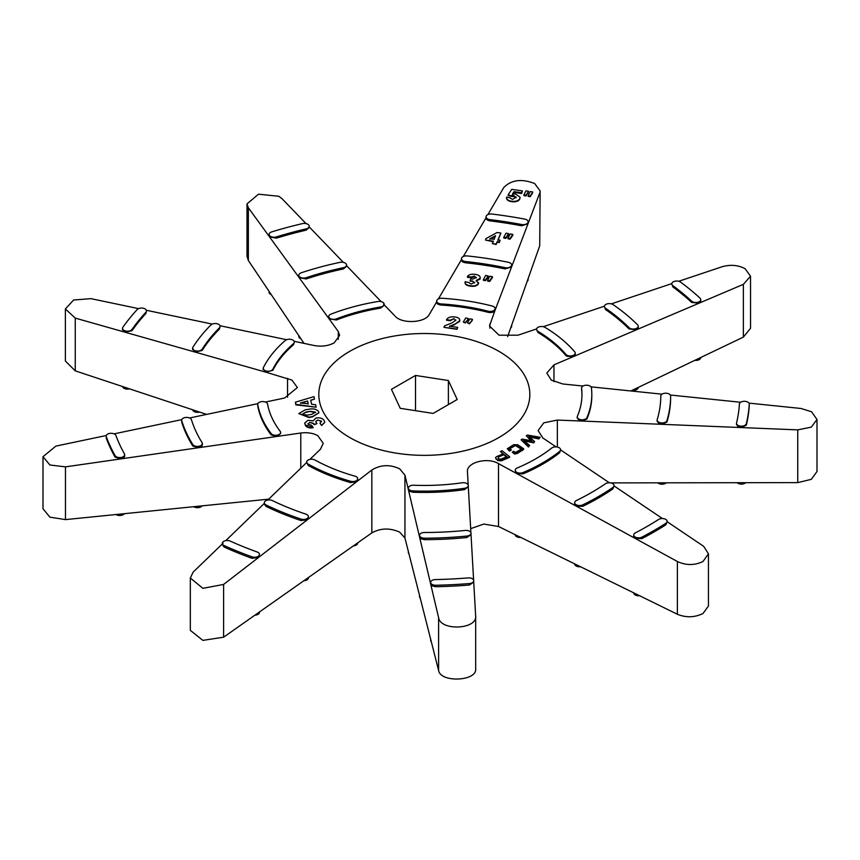 <?xml version="1.0" encoding="UTF-8"?>
<svg xmlns="http://www.w3.org/2000/svg" width="860" height="860" viewBox="0 0 860 860"><rect width="100%" height="100%" fill="white"/><g stroke="black" fill="none" stroke-linecap="round" stroke-linejoin="round"><path stroke-width="1.29" d="M124.334 513.689A4.923 2.849 180 0 1 123.227 514.667A4.923 2.849 180 0 1 116.046 514.527M528.115 278.629L528.115 279.726A4.923 2.849 180 0 1 527.126 281.435M202.014 505.873A4.923 2.849 180 0 1 200.917 506.841A4.923 2.849 180 0 1 193.736 506.712M511.668 325.166L511.668 326.252A4.923 2.849 180 0 1 510.679 327.961M749.264 404.146A4.923 2.849 0 0 0 744.427 401.298A4.923 2.849 0 0 0 739.407 404.05A315.287 182.03 180 0 1 736.547 422.937A4.923 2.849 0 0 0 736.504 423.324A4.923 2.849 0 0 0 737.945 425.334A4.923 2.849 0 0 0 742.997 426.022A4.923 2.849 0 0 0 746.308 423.722A325.144 187.716 0 0 0 749.254 404.243A4.923 2.849 0 0 0 749.264 404.146L749.254 405.726A325.144 187.716 180 0 1 746.308 425.206L741.255 427.56L737.945 426.646L736.547 424.206M700.76 299.635L700.76 301.097L698.868 303.257L691.655 302.408A315.287 182.03 0 0 0 672.821 286.885L671.778 283.864A4.923 2.849 0 0 0 672.821 285.617A315.287 182.03 180 0 1 691.655 301.14A4.923 2.849 0 0 0 692.354 301.645A4.923 2.849 0 0 0 697.718 302.269A4.923 2.849 0 0 0 700.76 299.635A4.923 2.849 0 0 0 700.008 298.13A325.144 187.716 0 0 0 680.582 282.112A4.923 2.849 0 0 0 675.1 281.177A4.923 2.849 0 0 0 671.778 283.864M491.995 214.043A4.923 2.849 0 0 0 487.491 214.806A4.923 2.849 0 0 0 486.05 216.817A4.923 2.849 0 0 0 489.953 219.601A315.287 182.03 180 0 1 521.665 224.514A4.923 2.849 0 0 0 528.115 221.805A4.923 2.849 0 0 0 524.707 219.096A325.144 187.716 0 0 0 491.995 214.043M271.749 231.877A4.923 2.849 0 0 0 270.577 232.372A4.923 2.849 0 0 0 269.126 234.393A4.923 2.849 0 0 0 276.372 236.898A315.287 182.03 180 0 1 306.128 228.889A4.923 2.849 0 0 0 309.213 226.255A4.923 2.849 0 0 0 302.44 223.611A325.144 187.716 0 0 0 271.749 231.877M145.899 312.234A4.923 2.849 -0 0 0 146.469 310.89A4.923 2.849 -0 0 0 143.426 308.267A4.923 2.849 -0 0 0 138.062 308.88A4.923 2.849 -0 0 0 137.191 309.557A325.144 187.716 -0 0 0 122.883 327.284A4.923 2.849 -0 0 0 122.518 328.348A4.923 2.849 -0 0 0 126.506 331.143A4.923 2.849 -0 0 0 132.021 329.412A315.287 182.03 180 0 1 145.899 312.234L145.899 313.491A315.287 182.03 0 0 0 132.021 330.681L125.13 332.239L75.25 318.103L65.382 308.944L73.594 300.011L90.966 298.646L138.567 308.632M146.469 310.89L145.899 313.491M115.939 435.536A4.923 2.849 -0 0 0 112.509 433.408A4.923 2.849 -0 0 0 107.629 434.117A4.923 2.849 -0 0 0 106.188 436.127A4.923 2.849 -0 0 0 106.296 436.719A325.144 187.716 -0 0 0 115.068 455.606A4.923 2.849 -0 0 0 120.518 457.541A4.923 2.849 -0 0 0 124.678 454.725A4.923 2.849 -0 0 0 124.431 453.854A315.287 182.03 180 0 1 115.939 435.536M259.483 554.399L258.441 557.538L251.948 558.291A325.144 187.716 180 0 1 224.202 547.078L222.31 544.799L222.31 543.359A4.923 2.849 0 0 0 223.75 545.369A4.923 2.849 0 0 0 224.202 545.595A325.144 187.716 0 0 0 251.948 556.818A4.923 2.849 0 0 0 256.947 556.893A4.923 2.849 0 0 0 259.483 554.399A4.923 2.849 0 0 0 257.172 551.991A315.287 182.03 180 0 1 230.265 541.112A4.923 2.849 0 0 0 225.073 540.8A4.923 2.849 0 0 0 222.31 543.359M475.666 668.929L475.666 616.212L473.72 582.016L469.485 585.026A325.144 187.716 180 0 1 435.751 586.724L432.096 585.864L430.699 584.187L430.645 582.403A4.923 2.849 0 0 0 432.096 584.413A4.923 2.849 0 0 0 435.751 585.251A325.144 187.716 0 0 0 469.485 583.542A4.923 2.849 0 0 0 473.731 580.726A4.923 2.849 0 0 0 468.119 577.909A315.287 182.03 180 0 1 435.396 579.565A4.923 2.849 0 0 0 430.645 582.403M670.639 396.062A4.923 2.849 0 0 0 670.639 396.051A4.923 2.849 0 0 0 665.715 393.213A4.923 2.849 0 0 0 660.781 396.051A236.468 136.525 180 0 1 657.212 419.594A4.923 2.849 0 0 0 657.137 420.088A4.923 2.849 0 0 0 658.588 422.099A4.923 2.849 0 0 0 663.554 422.808A4.923 2.849 0 0 0 666.919 420.583A246.315 142.212 0 0 0 670.639 396.062L670.639 397.524A246.315 142.212 180 0 1 666.919 422.045L661.899 424.313L658.588 423.399L657.212 420.852M638.228 326.219L638.228 327.671L636.336 329.832L629.036 328.896A236.468 136.525 0 0 0 605.547 309.536L604.397 306.45A4.923 2.849 0 0 0 605.547 308.278A236.468 136.525 180 0 1 629.036 327.638A4.923 2.849 0 0 0 629.81 328.23A4.923 2.849 0 0 0 635.185 328.842A4.923 2.849 0 0 0 638.228 326.219A4.923 2.849 0 0 0 637.561 324.79A246.315 142.212 0 0 0 613.105 304.623A4.923 2.849 0 0 0 607.644 303.784A4.923 2.849 0 0 0 604.397 306.45M467.238 255.936A4.923 2.849 0 0 0 462.895 256.721A4.923 2.849 0 0 0 461.454 258.742A4.923 2.849 0 0 0 465.518 261.537A236.468 136.525 180 0 1 505.056 267.653A4.923 2.849 0 0 0 511.668 264.977A4.923 2.849 0 0 0 508.421 262.311A246.315 142.212 0 0 0 467.238 255.936M301.279 272.771A4.923 2.849 0 0 0 300.258 273.222A4.923 2.849 0 0 0 298.818 275.232A4.923 2.849 0 0 0 306.203 277.694A236.468 136.525 180 0 1 343.312 267.707A4.923 2.849 0 0 0 346.548 265.041A4.923 2.849 0 0 0 339.937 262.364A246.315 142.212 0 0 0 301.279 272.771M219.461 327.778A4.923 2.849 -0 0 0 220.117 326.359A4.923 2.849 -0 0 0 217.075 323.736A4.923 2.849 -0 0 0 211.71 324.349A4.923 2.849 -0 0 0 210.926 324.94A246.315 142.212 0 0 0 192.898 347.257A4.923 2.849 -0 0 0 192.608 348.225A4.923 2.849 -0 0 0 196.671 351.031A4.923 2.849 -0 0 0 202.154 349.203A236.468 136.525 180 0 1 219.461 327.778L219.461 329.036A236.468 136.525 0 0 0 202.154 350.461L195.209 352.116L125.13 332.239L122.528 329.821M220.117 326.359L219.461 329.036M191.468 419.755A4.923 2.849 0 0 0 188.093 417.541A4.923 2.849 0 0 0 183.137 418.239A4.923 2.849 0 0 0 181.686 420.25A4.923 2.849 0 0 0 181.761 420.755A246.315 142.212 -0 0 0 192.801 444.534A4.923 2.849 0 0 0 198.284 446.362A4.923 2.849 0 0 0 202.358 443.556A4.923 2.849 0 0 0 202.068 442.588A236.468 136.525 180 0 1 191.468 419.755M308.417 516.623L307.375 519.752L301.032 520.558A246.315 142.212 180 0 1 266.095 506.433L264.332 504.218L264.332 502.788A4.923 2.849 0 0 0 265.783 504.798A4.923 2.849 0 0 0 266.095 504.971A246.315 142.212 0 0 0 301.032 519.085A4.923 2.849 0 0 0 305.956 519.085A4.923 2.849 0 0 0 308.417 516.623A4.923 2.849 0 0 0 305.966 514.162A236.468 136.525 180 0 1 272.426 500.606A4.923 2.849 0 0 0 267.18 500.208A4.923 2.849 0 0 0 264.332 502.788M471.022 533.232L471.022 534.619L466.948 537.5A246.315 142.212 180 0 1 424.464 539.65L420.981 538.79L419.583 537.113L419.529 535.339A4.923 2.849 0 0 0 420.981 537.35A4.923 2.849 0 0 0 424.464 538.188A246.315 142.212 0 0 0 466.948 536.038A4.923 2.849 0 0 0 471.022 533.232A4.923 2.849 0 0 0 465.238 530.437A236.468 136.525 180 0 1 424.453 532.49A4.923 2.849 0 0 0 419.529 535.339M556.097 446.899L542.875 437.998L538.102 430.581L543.778 422.84L557.355 420.067L581.962 421.056L578.64 420.153L577.35 417.401M577.35 416.294A4.923 2.849 0 0 0 577.2 416.971A4.923 2.849 0 0 0 578.64 418.981A4.923 2.849 0 0 0 583.446 419.712A4.923 2.849 0 0 0 586.907 417.659A167.496 96.707 0 0 0 591.82 394.428A167.496 96.707 0 0 0 591.422 387.849A4.923 2.849 0 0 0 586.348 385.205A4.923 2.849 0 0 0 581.586 388.043A4.923 2.849 0 0 0 581.596 388.236A157.649 91.02 180 0 1 581.962 394.428A157.649 91.02 180 0 1 577.35 416.294M583.015 386.043L562.827 383.979L551.367 380.163L546.809 373.079L553.958 364.866L573.341 356.62L566.826 356.266L565.88 355.502A157.649 91.02 0 0 0 537.909 332.433L536.533 329.348A4.923 2.849 0 0 0 537.909 331.315A157.649 91.02 180 0 1 565.88 354.385A4.923 2.849 0 0 0 566.826 355.148A4.923 2.849 0 0 0 572.19 355.76A4.923 2.849 0 0 0 575.232 353.127A4.923 2.849 0 0 0 574.727 351.88A167.496 96.707 0 0 0 545.014 327.38A4.923 2.849 0 0 0 539.618 326.714A4.923 2.849 0 0 0 536.533 329.348M442.126 298.269A4.923 2.849 0 0 0 438.116 299.087A4.923 2.849 0 0 0 436.676 301.097A4.923 2.849 0 0 0 441.072 303.924A157.649 91.02 180 0 1 488.179 311.212A4.923 2.849 0 0 0 495.102 308.611A4.923 2.849 0 0 0 492.167 306.01A167.496 96.707 0 0 0 442.126 298.269M330.906 314.158A4.923 2.849 0 0 0 330.165 314.513A4.923 2.849 0 0 0 328.724 316.523A4.923 2.849 0 0 0 331.337 319.028A4.923 2.849 0 0 0 336.4 318.877A157.649 91.02 180 0 1 380.593 306.988A4.923 2.849 0 0 0 384.151 304.246A4.923 2.849 0 0 0 377.863 301.516A167.496 96.707 0 0 0 330.906 314.158M293.464 343.667A4.923 2.849 -0 0 0 294.303 342.076A4.923 2.849 -0 0 0 291.26 339.453A4.923 2.849 -0 0 0 285.896 340.065A4.923 2.849 -0 0 0 285.284 340.495A167.496 96.707 -0 0 0 263.386 367.607A4.923 2.849 -0 0 0 263.192 368.392A4.923 2.849 -0 0 0 267.438 371.208A4.923 2.849 -0 0 0 272.856 369.187A157.649 91.02 180 0 1 293.464 343.667L293.464 344.785A157.649 91.02 0 0 0 272.856 370.294L265.804 372.154L195.209 352.116L192.898 348.719M294.303 342.076L293.464 344.785M267.567 404.103A4.923 2.849 0 0 0 264.31 401.727A4.923 2.849 0 0 0 259.183 402.394A4.923 2.849 0 0 0 257.742 404.404A4.923 2.849 0 0 0 257.763 404.705A167.496 96.707 -0 0 0 271.179 433.601A4.923 2.849 0 0 0 276.705 435.235A4.923 2.849 0 0 0 280.607 432.451A4.923 2.849 0 0 0 280.188 431.301A157.649 91.02 180 0 1 267.567 404.103M357.717 478.719L356.674 481.707L350.622 482.589A167.496 96.707 180 0 1 308.181 465.432L306.665 462.056A4.923 2.849 0 0 0 308.106 464.067A4.923 2.849 0 0 0 308.181 464.11A167.496 96.707 0 0 0 350.622 481.267A4.923 2.849 0 0 0 357.717 478.719A4.923 2.849 0 0 0 354.954 476.16A157.649 91.02 180 0 1 315.007 460.014A4.923 2.849 0 0 0 309.664 459.444A4.923 2.849 0 0 0 306.665 462.056M470.914 532.641L468.291 486.685L464.55 489.63A167.496 96.707 180 0 1 412.929 492.232L409.779 491.382L408.392 489.716L408.339 488.071A4.923 2.849 0 0 0 409.779 490.082A4.923 2.849 0 0 0 412.929 490.909A167.496 96.707 0 0 0 464.55 488.297A4.923 2.849 0 0 0 468.291 485.534A4.923 2.849 0 0 0 462.185 482.783A157.649 91.02 180 0 1 413.596 485.233A4.923 2.849 0 0 0 408.339 488.071M667.156 521.386L665.887 524.772A325.144 187.716 180 0 1 654.224 531.856A325.144 187.716 180 0 1 641.947 538.596L635.346 538.5L633.723 536.307L633.723 535.006A4.923 2.849 0 0 0 635.164 537.016A4.923 2.849 0 0 0 641.947 537.113A325.144 187.716 0 0 0 665.887 523.288A4.923 2.849 0 0 0 667.156 521.386A4.923 2.849 0 0 0 663.995 518.731A4.923 2.849 0 0 0 658.567 519.483A315.287 182.03 180 0 1 635.346 532.888A4.923 2.849 0 0 0 633.723 535.006M614.072 485.62L612.911 488.91A246.315 142.212 180 0 1 598.495 497.994A246.315 142.212 180 0 1 582.758 506.325L576.297 506.174L574.663 503.971L574.663 502.681A4.923 2.849 0 0 0 576.103 504.691A4.923 2.849 0 0 0 582.758 504.863A246.315 142.212 0 0 0 612.911 487.448A4.923 2.849 0 0 0 614.072 485.62A4.923 2.849 0 0 0 610.826 482.944A4.923 2.849 0 0 0 605.375 483.793A236.468 136.525 180 0 1 576.426 500.498A4.923 2.849 0 0 0 574.663 502.681M467.442 471.592L467.453 471.968C466.066 462.529 487.34 456.821 498.51 463.615L516.817 473.623L515.183 470.259A4.923 2.849 0 0 0 516.623 472.269A4.923 2.849 0 0 0 523.009 472.559A167.496 96.707 0 0 0 559.645 451.403A4.923 2.849 0 0 0 560.591 449.737A4.923 2.849 0 0 0 557.194 447.028A4.923 2.849 0 0 0 551.69 448.06A157.649 91.02 180 0 1 517.204 467.969A4.923 2.849 0 0 0 515.183 470.259M475.655 615.824C477.623 629.413 440.61 631.283 438.611 617.695L404.942 475.128L399.674 468.829C389.892 464.26 380.614 464.647 371.842 470.012L223.611 584.434L202.885 588.326L190.329 578.017L190.329 630.358L202.874 640.378L223.611 637.196L371.842 532.899C380.604 528.04 389.881 527.782 399.674 532.125L404.942 538.016L438.611 670.456C440.599 683.076 477.612 681.228 475.655 668.575M265.418 402.05L284.552 398.029L297.399 387.548L291.948 380.098L265.804 372.154L263.386 368.929M309.912 459.39L320.447 449.232L323.263 443.351L317.813 435.676C312.997 433.085 307.321 432.204 300.785 433.021L65.478 466.862L49.901 464.991L43 456.692L55.857 446.114L106.307 435.504M748.931 403.114L800.982 408.478L811.55 411.757L817 419.487L811.324 427.13L797.747 429.871L797.747 482.621L811.313 479.342L817 471.517L817 419.487M678.744 281.274L722.045 266.761C730.333 264.396 737.998 265.02 745.072 268.642L750.522 276.189L743.373 284.348L743.373 337.098L750.522 328.337L750.522 276.189M487.889 214.602L503.799 187.501C511.356 179.837 521.654 178.514 534.673 183.546L540.123 190.909L539.714 245.809L540.123 190.909M309.213 226.255L309.213 227.588L306.128 230.157A315.287 182.03 0 0 0 276.372 238.166L269.492 236.833L248.357 207.776L247.003 203.895L258.495 194.188L278.79 196.263L282.058 198.703L306.031 223.589M247.003 203.895L247.003 256.355L248.357 260.526L303.999 343.377M560.591 449.737L559.645 452.736A167.496 96.707 180 0 1 542.757 464.131A167.496 96.707 180 0 1 523.009 473.881L516.817 473.623L677.379 561.515L677.379 614.266C686.097 617.813 694.633 617.555 702.996 613.513L708.446 606.02L708.446 553.775L702.996 561.494C694.633 565.504 686.097 565.514 677.379 561.515M560.591 449.92L609.364 482.783M614.072 485.943L662.447 518.548M667.156 521.719L703.673 546.337L708.446 553.775M309.557 422.367L313.352 423.582L314.201 424.679L316.953 423.625L314.201 424.335L313.352 423.238L309.557 422.367L308.235 424.388L311.471 425.227L313.062 427.28L305.526 425.152L304.687 423.131L307.988 420.303L313.104 420.873L315.942 418.057C319.726 417.444 322.425 418.218 324.059 420.389L324.822 422.303L321.586 425.248L319.995 423.185L321.253 421.045L317.544 420.121L315.685 421.529L316.953 423.625M304.687 423.131L305.526 425.678C307.063 427.624 309.568 428.301 313.062 427.7L313.062 427.28M319.995 423.185L321.586 425.463L324.822 422.303M317.544 420.121L321.253 421.045L321.554 421.787M310.739 400.33L314.459 399.104L310.739 400.158L311.578 404.232L315.62 404.738L316.136 407.21L295.862 404.34L295.41 402.19L313.943 396.632L314.459 399.104M295.41 402.19L295.862 404.856L316.136 407.21M495.446 457.681L497.725 460.541L501.326 460.831L509.571 457.369L509.571 456.681L501.326 460.143L497.725 459.906L496.069 458.584L495.446 457.681L496.79 456.542L503.326 453.79L500.434 451.489L502.143 450.78L509.571 456.681M500.434 451.489L503.326 454.306M298.786 413.596L308.976 417.508L312.459 416.874L318.888 412.811L312.459 416.595L308.976 417.164L298.786 413.596L305.192 409.833L308.686 409.263C313.406 408.339 316.706 409.134 318.576 411.628L318.888 412.811M498.929 437.503A105.511 60.92 180 0 1 349.708 437.503A105.511 60.92 180 0 1 349.708 351.353A105.511 60.92 180 0 1 498.929 351.353A105.511 60.92 180 0 1 498.929 437.503M294.109 341.291L314.05 345.494C321.575 346.86 328.284 345.978 334.185 342.861L339.635 335.389L338.281 331.498L269.492 236.833L269.126 234.393M280.607 432.451L280.607 433.58L276.705 436.471L271.179 434.923A167.496 96.707 180 0 1 257.763 406.027L257.742 404.404M467.453 471.968L468.195 484.965M512.313 452.242L514.656 454.058L517.333 453.467L523.622 449.393L523.622 448.726L517.333 452.779L514.656 453.403L512.313 452.242L513.538 451.231L515.538 452.414L521.805 448.877L515.419 445.104L509.152 448.63L511.356 449.93L509.55 450.597L507.282 448.759L513.571 444.727L517.774 444.76L523.622 448.726M509.152 449.081L515.419 445.555L521.805 449.522M507.282 448.759L509.55 451.113L511.356 449.93M677.379 614.266L498.51 526.503L483.825 524.062L470.678 528.631M43 456.692L43 508.733L49.891 517.15L65.478 519.612L268.707 499.155M65.392 361.028L75.25 370.853L206.594 414.402M539.714 245.809L507.615 336.625M743.373 337.098L630.875 390.956M797.747 482.621L610.568 482.901M528.148 195.618L528.148 196.338L530.255 196.693L532.802 192.017L530.255 195.972L528.148 195.618L530.201 191.576L532.802 192.017M528.115 221.805L528.008 223.783L539.714 193.059M523.912 194.908L523.912 195.618L526.019 195.972L528.588 191.307L526.019 195.263L523.912 194.908L525.965 190.866L528.588 191.307M510.969 196.338L510.969 195.725L508.142 194.854L508.142 195.489L510.969 196.338L515.731 196.832M512.495 194.682L514.022 192.414L521.622 193.522L522.428 190.899L521.622 192.737L514.022 191.64L512.495 193.994L515.548 193.994L520.085 197.209L519.784 198.52C518.494 200.81 515.807 201.713 511.721 201.251C508.002 200.638 506.314 199.24 506.658 197.069L510.378 197.94M506.658 197.617C506.314 199.713 508.002 201.057 511.721 201.67C515.796 202.154 518.483 201.283 519.784 199.09L520.085 197.209M507.981 238.08L507.981 238.779L510.077 239.155L512.818 235.264L512.818 234.404L510.077 238.456L507.981 238.08L510.227 233.941L512.818 234.404M511.668 264.977L511.56 266.944L528.008 223.783L521.665 225.782A315.287 182.03 0 0 0 489.953 220.869C486.857 220.278 485.642 219.096 486.287 217.322M463.282 256.527L486.05 217.741M503.767 237.317L503.767 238.026L505.863 238.392L508.615 234.511L508.615 233.651L505.863 237.693L503.767 237.317L506.002 233.178L508.615 233.651M497.929 240.488L500.907 233.06L497.929 239.908L500.101 240.23L499.294 242.069L497.134 241.746L496.112 244.089L492.318 243.541L493.339 241.198L485.491 240.058L485.943 238.596L497.069 232.512L500.907 233.06M492.318 243.541L496.112 244.509L497.134 242.251L499.294 242.574L500.101 240.23M485.491 240.058L493.339 241.703M487.588 280.371L487.588 281.059L489.684 281.435L492.425 277.543L492.425 276.694L489.684 280.747L487.588 280.371L489.824 276.221L492.425 276.694M495.102 308.611L494.994 310.449L511.56 266.944L505.056 268.911A236.468 136.525 0 0 0 465.518 262.794C462.325 262.236 461.046 261.053 461.691 259.236M438.396 298.936L461.454 259.645M483.374 279.608L483.374 280.296L485.47 280.672L488.222 276.791L488.222 275.942L485.47 279.984L483.374 279.608L485.61 275.469L488.222 275.942M467.431 276.544L467.431 277.264L471.226 277.758L474.301 276.823L474.301 276.049L471.226 277.038L467.431 276.544C468.764 274.62 471.248 273.888 474.881 274.34C478.773 274.824 480.503 276.167 480.084 278.371L476.246 280.392L478.429 283.392C477.031 285.498 474.354 286.283 470.388 285.746C466.561 285.23 464.819 283.875 465.163 281.704L468.872 282.564M480.084 279.081L480.267 277.533L480.084 279.081L476.246 281.005M478.429 283.918L478.579 282.671L478.429 283.918C477.02 285.939 474.333 286.692 470.388 286.144L470.388 285.746M465.163 282.22C464.83 284.316 466.571 285.627 470.388 286.144M470.162 280.521L470.162 281.113L472.161 281.37L470.162 280.521L470.829 278.823L472.849 279.091L476.397 277.425M581.962 394.987A157.649 91.02 0 0 0 581.596 389.354L581.586 388.043M383.571 304.161L395.148 316.19C401.824 324.113 425.195 322.941 429.29 314.47L436.912 301.462C436.278 303.376 437.665 304.569 441.072 305.042A157.649 91.02 0 0 1 488.179 312.331C491.554 312.911 493.823 312.277 494.994 310.449L489.49 325.994L499.069 335.207L517.967 335.196L536.586 328.939M384.151 304.246L384.151 305.44L380.593 308.095A157.649 91.02 0 0 0 336.4 319.995L329.079 318.823L328.724 316.523M443.964 327.348L457.036 329.326L457.713 327.359L457.036 329.058L443.964 327.348L444.534 325.897L452.231 322.822L455.854 320.006M446.577 319.694L446.577 320.253L450.371 320.748L453.897 318.619L450.371 320.2L446.577 319.694C447.866 317.447 450.554 316.523 454.639 316.921C458.434 317.404 460.1 318.727 459.606 320.887L454.908 324.145L449.5 326.284L457.713 327.359M459.606 321.457L459.788 319.995L459.606 321.457L454.908 324.145M449.5 326.606L454.908 324.564M463.303 322.048L465.367 323.016L468.27 319.221L465.367 322.457L463.303 322.048L465.701 318.006L468.27 318.512M521.096 439.815L528.481 446.974L529.61 445.426L528.481 446.297L521.096 439.815L522.031 439.094L531.77 440.771L526.288 435.794L527.277 435.031L540.134 437.267L538.865 438.256L528.771 436.375L534.597 441.556L533.823 442.158L523.622 440.363L529.61 445.426M526.288 435.794L530.975 440.632M528.771 436.837L538.865 438.933L540.134 437.267M523.622 440.825L533.823 442.835L534.597 441.556M467.464 322.876L469.528 323.833L472.419 320.038L469.528 323.285L467.464 322.876L469.861 318.823L472.419 319.329M591.82 394.428L591.82 395.75A167.496 96.707 180 0 1 586.907 418.981L581.962 421.056L797.747 429.871M575.232 353.127L575.232 354.449L573.341 356.62L743.373 284.348M124.431 455.123C125.076 456.972 123.861 458.229 120.766 458.896L115.068 457.09A325.144 187.716 180 0 1 106.296 438.202L106.188 436.127M223.062 543.24L193.145 572.126L190.329 578.017M473.72 582.016L473.731 580.726M670.295 395.019L740.643 402.265M611.353 303.86L671.8 283.606M343.377 262.375L309.213 226.9M346.548 265.041L346.548 266.363L343.312 268.965A236.468 136.525 0 0 0 306.203 278.952L299.173 277.673L298.818 275.232M212.226 324.091L146.35 310.267M181.815 419.615L114.09 433.859M202.068 443.846C202.82 445.738 201.616 447.028 198.456 447.716L192.801 445.996A246.315 142.212 180 0 1 181.761 422.217L181.686 420.25M264.332 503.379L225.739 540.65M471.022 534.565L473.613 580.124M590.992 386.86L662.028 394.17M543.262 326.703L604.419 306.181M381.141 301.634L346.548 265.675M286.627 339.721L219.988 325.725M257.935 403.619L189.576 417.981M306.665 462.519L267.75 500.079M400.244 408.328L433.128 413.413L457.197 399.513L448.393 380.529L415.509 375.444L391.44 389.344L400.244 408.328M448.393 380.529L448.393 404.598M415.509 375.444L415.509 410.682M528.481 446.974L528.481 446.297M538.865 438.933L538.865 438.256M533.823 442.835L533.823 442.158M517.333 453.467L517.333 452.779M514.656 454.058L514.656 453.403M496.069 459.165L496.069 458.584M497.725 460.541L497.725 459.906M501.326 460.831L501.326 460.143M504.304 454.575L498.435 457.036L498.112 458.122L499.144 458.939L501.036 459.089L506.906 456.628L504.304 454.575L498.435 457.036L498.112 458.122M504.304 455.123L506.906 457.284M467.668 320.2L467.668 319.533M465.367 323.016L465.367 322.457M471.817 321.017L471.817 320.35M469.528 323.833L469.528 323.285M455.736 320.554L453.897 318.619M450.371 320.748L450.371 320.2M300.548 402.931L308.213 403.824L307.633 401.007L300.548 402.931M300.548 403.34L307.633 401.007M307.633 401.254L308.213 404.082M302.204 414.756L305.923 412.048L302.204 414.294L307.117 415.133L311.685 414.391L315.469 412.133L310.385 411.316L305.923 412.048M305.923 412.402L310.385 411.316M310.385 411.575L315.577 412.574M307.934 423.658L308.235 424.388M487.663 277.791L487.663 276.974M485.47 280.672L485.47 279.984M491.866 278.543L491.866 277.737M489.684 281.435L489.684 280.747M476.3 277.866L474.301 276.049M471.226 277.758L471.226 277.038M465.002 282.983L465.163 281.704M468.947 282.714L471.151 284.058L474.763 282.338M474.645 282.886L472.161 280.79M508.056 235.511L508.056 234.683M505.863 238.392L505.863 237.693M512.259 236.263L512.259 235.447M510.077 239.155L510.077 238.456M489.899 239.327L495.457 236.425M495.457 236.328L495.457 235.704L489.899 238.747L494.135 239.359L495.457 235.704M528.072 193.156L528.072 192.328M526.019 195.972L526.019 195.263M532.297 193.865L532.297 193.038M530.255 196.693L530.255 195.972M508.142 194.854L511.7 189.35L522.428 190.899M521.622 193.522L521.622 192.737M514.022 192.414L514.022 191.64M519.784 199.09L519.784 198.52M506.518 198.338L506.658 197.069M510.41 198.166L512.506 199.412L516.204 197.144M516.043 197.822L513.785 195.51L510.969 195.725M513.785 196.155L513.785 195.51M511.421 196.209L511.421 195.585M520.773 537.435A4.923 2.849 180 0 1 515.183 534.694M580.489 566.751A4.923 2.849 180 0 1 574.663 563.945L574.663 563.891M639.561 595.722A4.923 2.849 180 0 1 633.723 592.927L633.723 592.852M357.717 542.843L357.717 543.068A4.923 2.849 180 0 1 353.385 545.896M408.952 553.797A4.923 2.849 180 0 1 408.339 552.432L408.339 551.389M666.296 482.825A4.923 2.849 180 0 1 657.857 482.836M638.228 387.441L638.228 387.484A4.923 2.849 180 0 1 632.315 390.268M300.968 338.851A4.923 2.849 180 0 1 298.818 336.507L298.818 335.658M199.584 412.08A4.923 2.849 180 0 1 192.629 409.769M308.417 577.533L308.417 577.899A4.923 2.849 180 0 1 303.881 580.736M420.196 598.033A4.923 2.849 180 0 1 419.529 596.603L419.529 595.442M745.663 482.707A4.923 2.849 180 0 1 737.203 482.718M700.76 357.513L700.76 357.556A4.923 2.849 180 0 1 694.837 360.34M271.287 294.658A4.923 2.849 180 0 1 269.126 292.314L269.126 291.454M129.516 388.849A4.923 2.849 180 0 1 122.539 386.538M259.483 611.954L259.483 612.331A4.923 2.849 180 0 1 254.925 615.158M431.312 641.754A4.923 2.849 180 0 1 430.645 640.324L430.645 639.152M691.655 302.408L691.655 301.14M629.036 328.896L629.036 327.638M565.88 355.502L565.88 354.385M404.942 475.128L404.942 538.016M248.357 207.776L248.357 260.526M498.51 463.615L498.51 526.503M438.611 617.695L438.611 670.456M223.611 584.434L223.611 637.196M371.842 532.899L371.842 470.012M65.478 466.862L65.478 519.612M300.785 468.195L300.785 433.021M75.25 318.103L75.25 370.853M287.541 397.234L287.541 378.325M338.281 339.313L338.281 331.498M489.899 323.844L489.899 328.154M553.958 364.866L553.958 381.625M557.355 420.067L557.355 447.06M523.009 473.881L523.009 472.559M559.645 452.736L559.645 451.403M612.911 488.91L612.911 487.448M582.758 506.325L582.758 504.863M665.887 524.772L665.887 523.288M641.947 538.596L641.947 537.113M412.929 492.232L412.929 490.909M464.55 489.63L464.55 488.297M308.181 465.432L308.181 464.11M350.622 482.589L350.622 481.267M257.763 406.027L257.763 404.705M271.179 434.923L271.179 433.601M272.856 370.294L272.856 369.187M380.593 308.095L380.593 306.988M336.4 319.995L336.4 318.877M488.179 312.331L488.179 311.212M441.072 305.042L441.072 303.924M537.909 332.433L537.909 331.315M586.907 418.981L586.907 417.659M581.596 389.354L581.596 388.236M466.948 537.5L466.948 536.038M424.464 539.65L424.464 538.188M301.032 520.558L301.032 519.085M266.095 506.433L266.095 504.971M192.801 445.996L192.801 444.534M181.761 422.217L181.761 420.755M202.154 350.461L202.154 349.203M306.203 278.952L306.203 277.694M343.312 268.965L343.312 267.707M465.518 262.794L465.518 261.537M505.056 268.911L505.056 267.653M605.547 309.536L605.547 308.278M666.919 422.045L666.919 420.583M469.485 585.026L469.485 583.542M435.751 586.724L435.751 585.251M251.948 558.291L251.948 556.818M224.202 547.078L224.202 545.595M115.068 457.09L115.068 455.606M106.296 438.202L106.296 436.719M132.021 330.681L132.021 329.412M276.372 238.166L276.372 236.898M306.128 230.157L306.128 228.889M489.953 220.869L489.953 219.601M521.665 225.782L521.665 224.514M672.821 286.885L672.821 285.617M749.254 405.726L749.254 404.243M746.308 425.206L746.308 423.722M522.385 450.618L522.385 449.93M736.504 424.593L736.504 423.324M657.137 421.346L657.137 420.088M577.2 418.089L577.2 416.971M65.382 308.944L65.382 361.028M468.291 486.781L468.291 485.534M263.192 369.714L263.192 368.392M436.676 302.312L436.676 301.097M202.358 444.824L202.358 443.556M192.608 349.687L192.608 348.225M461.454 260.085L461.454 258.742M670.639 397.524L670.639 396.051M124.678 456.004L124.678 454.725M122.518 329.821L122.518 328.348M486.05 218.171L486.05 216.817"/></g></svg>
